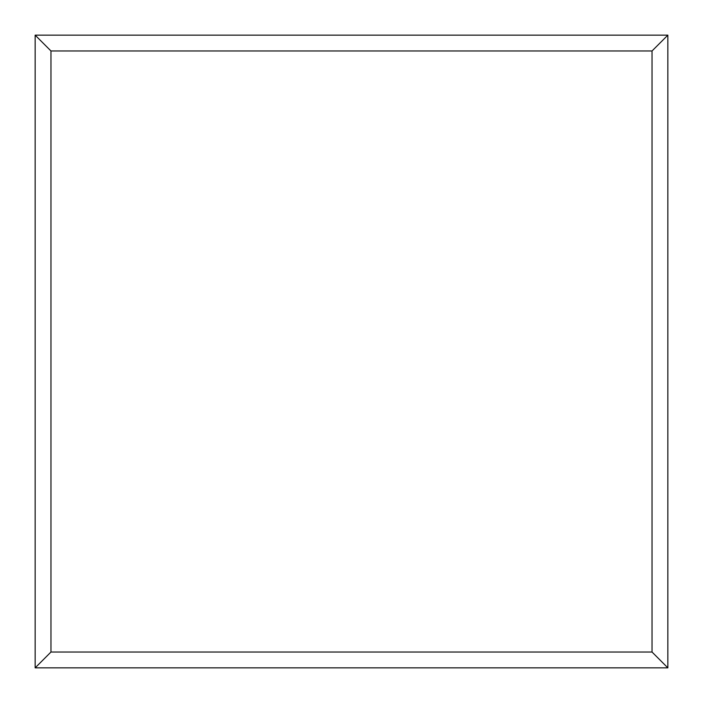 <?xml version="1.0" encoding="UTF-8"?>
<svg xmlns="http://www.w3.org/2000/svg" width="703" height="703" viewBox="0 0 703 703"><rect width="100%" height="100%" fill="white"/><g stroke="black" fill="none" stroke-linecap="round" stroke-linejoin="round"><path stroke-width="1.05" d="M35.15 35.15L667.85 35.15L667.85 667.85L35.15 667.85L35.15 35.15L50.968 50.968L50.968 652.033L35.15 667.85M50.968 652.033L652.033 652.033L667.85 667.85M667.85 35.15L652.033 50.968L50.968 50.968M652.033 652.033L652.033 50.968"/></g></svg>
